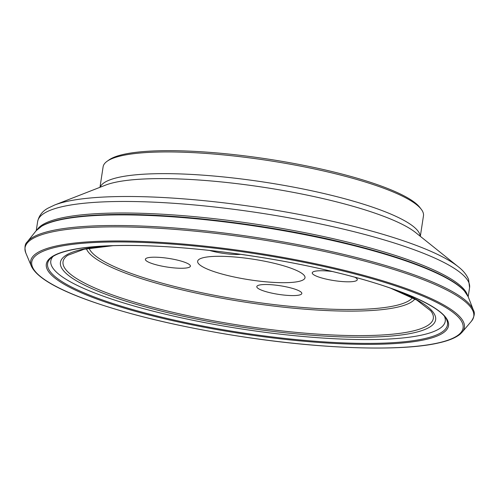 <?xml version="1.0" encoding="UTF-8"?>
<svg xmlns="http://www.w3.org/2000/svg" width="499" height="499" viewBox="0 0 499 499"><rect width="100%" height="100%" fill="white"/><g stroke="black" fill="none" stroke-linecap="round" stroke-linejoin="round"><path stroke-width="0.75" d="M177.918 260.235A22.773 4.385 8.7 0 1 190.4 266.173A22.773 4.385 8.7 0 1 188.048 267.67A22.773 4.385 8.7 0 1 162.412 266.223A22.773 4.385 8.7 0 1 145.377 259.28A22.773 4.385 8.7 0 1 177.918 260.235M354.932 277.263A22.773 4.385 8.7 0 1 357.278 279.714A22.773 4.385 8.7 0 1 334.099 280.606A22.773 4.385 8.7 0 1 312.249 272.828A22.773 4.385 8.7 0 1 314.601 271.325A22.773 4.385 8.7 0 1 332.322 271.506M289.345 287.555A22.773 4.385 8.7 0 1 301.826 293.493A22.773 4.385 8.7 0 1 278.648 294.385A22.773 4.385 8.7 0 1 256.804 286.607A22.773 4.385 8.7 0 1 259.149 285.104A22.773 4.385 8.7 0 1 289.345 287.555M240.68 254.328A22.773 4.385 8.7 0 1 209.605 250.442M275.255 263.553A54.304 10.46 8.7 0 1 305.008 277.712A54.304 10.46 8.7 0 1 227.401 275.442A54.304 10.46 8.7 0 1 197.641 261.283A54.304 10.46 8.7 0 1 275.255 263.553M420.333 236.326L423.464 215.842A162.044 31.206 -171.3 0 0 421.281 209.312A162.044 31.206 -171.3 0 0 286.732 163.566A162.044 31.206 -171.3 0 0 119.822 156.156A162.044 31.206 -171.3 0 0 107.148 161.246A162.044 31.206 -171.3 0 0 103.106 166.822L99.975 187.306M421.281 209.312L419.827 207.422A160.291 30.869 -171.3 0 0 286.738 162.169A160.291 30.869 -171.3 0 0 121.631 154.833A160.291 30.869 -171.3 0 0 109.094 159.873L107.148 161.246M89.09 248.271A164.62 31.705 -171.3 0 0 246.531 300.835A164.62 31.705 -171.3 0 0 412.486 297.76M100.131 187.244A162.044 31.206 8.7 0 1 264.682 182.191A162.044 31.206 8.7 0 1 420.202 236.227M54.69 204.989A215.163 41.436 8.7 0 1 349.294 225.255A215.163 41.436 8.7 0 1 458.257 266.74C463.134 270.489 466.577 274.712 468.58 279.396L469.571 287.636A218.475 42.072 -171.3 0 0 349.868 230.669A218.475 42.072 -171.3 0 0 37.643 221.544C39.016 215.537 42.521 211.058 48.147 208.095L54.69 204.989L105.532 185.135A165.356 31.842 -171.3 0 1 331.935 200.71A165.356 31.842 -171.3 0 1 415.673 232.596L458.257 266.74M37.437 229.303A218.475 42.072 8.7 0 1 258.208 224.531A218.475 42.072 8.7 0 1 467.444 295.102M52.975 256.511A199.513 38.423 -171.3 0 0 160.117 312.923A199.513 38.423 -171.3 0 0 359.542 339.551A199.513 38.423 -171.3 0 0 444.484 316.422M395.102 289.776A189.776 36.546 8.7 0 1 393.811 335.815A189.776 36.546 8.7 0 1 164.408 311.856A189.776 36.546 8.7 0 1 108.065 245.857M113.011 245.676L84.15 249.238L67.708 255.307A187.293 36.071 -171.3 0 0 165.656 310.59A187.293 36.071 -171.3 0 0 358.575 335.621A187.293 36.071 -171.3 0 0 430.787 310.865L416.914 300.155L390.436 288.129M414.881 299.026A167.103 32.179 8.7 0 1 246.306 302.307A167.103 32.179 8.7 0 1 86.421 248.764M348.377 244.273A219.872 42.34 -171.3 0 0 36.171 230.7L42.016 225.928C46.582 223.303 52.882 221.126 60.915 219.392C72.542 216.884 87.263 215.331 105.077 214.726C168.893 212.268 270.14 224.357 348.071 243.724C383.525 252.457 412.112 261.707 433.824 271.475C448.283 278.024 458.375 284.368 464.089 290.518L468.237 296.818A219.872 42.34 -171.3 0 0 348.377 244.273M31.412 266.266C36.739 277.388 56.418 288.99 90.444 301.072C133.058 315.942 184.823 327.999 245.733 337.249C324.768 349.15 402.044 351.477 438.596 342.95C448.651 340.717 455.886 337.742 460.303 334.018L462.143 332.178A219.392 42.253 -171.3 0 0 344.191 270.296A219.392 42.253 -171.3 0 0 125.261 241.023A219.392 42.253 -171.3 0 0 31.412 266.266L25.829 253.03A226.964 43.712 8.7 0 1 122.916 226.914A226.964 43.712 8.7 0 1 349.406 257.197A226.964 43.712 8.7 0 1 471.43 321.219C474.462 316.509 475.104 312.792 473.358 310.072A226.989 43.712 -171.3 0 0 349.624 255.844A226.989 43.712 -171.3 0 0 27.32 241.822L36.171 230.7M343.549 271.1A218.175 42.016 8.7 0 1 366.646 347.946A218.175 42.016 8.7 0 1 32.079 265.905A218.175 42.016 8.7 0 1 343.549 271.1M337.081 272.629A203.461 39.184 -171.3 0 0 46.613 267.782A203.461 39.184 -171.3 0 0 358.619 344.291A203.461 39.184 -171.3 0 0 337.081 272.629M49.457 259.58A202.27 38.953 -171.3 0 0 241.653 332.727A202.27 38.953 -171.3 0 0 446.923 320.402C442.738 307.234 399.007 287.543 336.962 272.629C279.509 258.438 208.008 248.159 151.627 245.988C121.444 244.803 97.049 245.676 78.449 248.602C62.799 251.222 53.137 254.883 49.457 259.58M468.187 296.687L469.571 287.636M36.259 230.594L37.643 221.544M473.358 310.072L468.237 296.818M25.829 253.03C24.345 247.629 24.844 243.892 27.32 241.822M462.143 332.178L471.43 321.219"/></g></svg>
